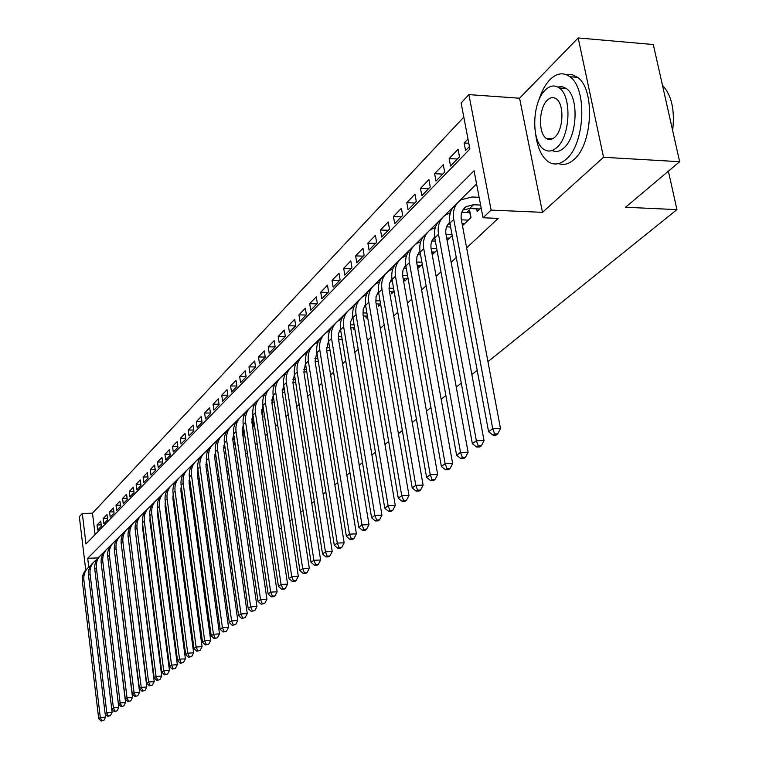 <?xml version="1.0" encoding="UTF-8"?>
<svg xmlns="http://www.w3.org/2000/svg" width="759" height="759" viewBox="0 0 759 759"><rect width="100%" height="100%" fill="white"/><g stroke="black" fill="none" stroke-linecap="round" stroke-linejoin="round"><path stroke-width="1.14" d="M85.729 570.037L79.344 516.67L82.314 513.454L85.985 543.956L469.906 149.02L461.121 103.015L468.882 94.609L491.12 210.101L483.037 217.767L474.052 170.728L87.702 558.292L88.756 567.049M519.564 98.224L542.486 212.34L603.547 157.284L679.656 161.695L653.3 44.525L578.178 37.95L519.564 98.224L468.882 94.609M463.815 117.123L92.494 513.169L82.314 513.454M603.547 157.284L578.178 37.95M476.652 208.839L477.174 211.6L481.13 207.805M462.468 225.717L470.988 217.548L469.536 209.882L466.861 212.482M447.117 240.461L452.203 235.575M432.061 251.988L432.507 254.483L437.013 250.157M418.048 265.536L418.475 267.955L422.289 264.303M404.433 278.705L404.841 281.039L407.991 278.022M391.198 291.503L391.597 293.761L394.111 291.342M378.333 303.942L378.703 306.133L380.638 304.283M365.81 316.048L366.17 318.173L367.546 316.854M353.628 327.822L353.969 329.88L354.814 329.074M341.759 339.282L342.432 340.962M272.68 407.925L272.101 402.156M262.548 417.649L263.098 417.118L262.291 411.748M252.652 427.146L253.497 426.34L252.719 421.112M243.003 436.406L244.113 435.343L243.364 430.258M233.592 445.448L234.948 444.138L234.227 439.176M224.398 454.28L225.831 452.895M215.414 462.895L216.732 461.633M206.647 471.32L207.852 470.163M198.071 479.546L199.171 478.493M189.693 487.591L190.689 486.633M181.505 495.456L182.407 494.583M173.498 503.141L174.304 502.363M165.661 510.665L166.382 509.972M157.995 518.018L158.631 517.41M150.5 525.219L151.041 524.697M143.157 532.268L143.622 531.822L143.1 531.822M115.273 557.874L115.463 558.852M101.194 524.849L97.038 524.981L100.738 521.12L101.364 526.243L97.655 530.076L97.038 524.981M107.484 518.406L103.233 518.53L107.01 514.602L107.655 519.763L103.869 523.672L103.233 518.53M113.888 511.832L109.552 511.955L113.404 507.942L114.059 513.16L110.197 517.135L109.552 511.955M120.425 505.133L115.994 505.247L119.931 501.158L120.596 506.414L116.658 510.475L115.994 505.247M127.095 498.293L122.569 498.407L126.582 494.232L127.256 499.536L123.243 503.682L122.569 498.407M133.897 491.32L129.277 491.424L133.366 487.174L134.058 492.525L129.96 496.756L129.277 491.424M140.842 484.204L136.117 484.308L140.292 479.963L140.994 485.371L136.819 489.678L136.117 484.308M147.929 476.946L143.1 477.041L147.36 472.61L148.081 478.056L143.812 482.458L143.1 477.041M155.168 469.536L150.235 469.622L154.58 465.096L155.31 470.599L150.956 475.096L150.235 469.622M162.559 461.965L157.511 462.051L161.952 457.43L162.692 462.981L158.242 467.572L157.511 462.051M170.101 454.243L164.94 454.318L169.475 449.594L170.234 455.201L165.69 459.888L164.94 454.318M177.815 446.349L172.53 446.415L177.17 441.596L177.938 447.25L173.299 452.041L172.53 446.415M185.699 438.285L180.291 438.341L185.025 433.417L185.813 439.129L181.069 444.024L180.291 438.341M193.754 430.04L188.213 430.097L193.061 425.059L193.858 430.827L189.01 435.837L188.213 430.097M201.989 421.624L196.315 421.662L201.268 416.52L202.084 422.346L197.131 427.459L196.315 421.662M210.404 413.01L204.607 413.048L209.664 407.782L210.499 413.664L205.433 418.892L204.607 413.048M219.019 404.205L213.07 404.234L218.25 398.845L219.104 404.784L213.915 410.135L213.07 404.234M227.833 395.202L221.742 395.211L227.036 389.709L227.909 395.705L222.605 401.179L221.742 395.211M236.855 385.989L230.603 385.989L236.021 380.344L236.912 386.416L231.486 392.014L230.603 385.989M246.087 376.559L239.683 376.549L245.223 370.772L246.134 376.9L240.584 382.631L239.683 376.549M255.546 366.91L248.971 366.882L254.654 360.971L255.584 367.157L249.891 373.03L248.971 366.882M265.233 357.034L258.487 356.977L264.303 350.924L265.252 357.185L259.426 363.2L258.487 356.977M275.156 346.91L268.231 346.844L274.189 340.639L275.156 346.958L269.189 353.125L268.231 346.844M285.261 336.541L278.211 336.455L284.321 330.099L285.318 336.484L279.189 342.802L278.211 336.455M295.564 325.905L288.439 325.801L294.701 319.283L295.725 325.744L289.445 332.224L288.439 325.801M306.133 315.013L298.932 314.89L305.355 308.201L306.399 314.738L299.966 321.37L298.932 314.89M316.958 303.837L309.691 303.695L316.285 296.835L317.347 303.439L310.744 310.251L309.691 303.695M328.078 292.376L320.725 292.206L327.49 285.175L328.581 291.845L321.807 298.837L320.725 292.206M339.482 280.612L332.053 280.422L338.998 273.202L340.117 279.948L333.163 287.13L332.053 280.422M351.18 268.534L343.685 268.325L350.81 260.906L351.958 267.737L344.814 275.1L343.685 268.325M363.2 256.134L355.62 255.897L362.944 248.278L364.121 255.185L356.787 262.756L355.62 255.897M375.553 243.392L367.887 243.136L375.411 235.309L376.625 242.292L369.083 250.072L367.887 243.136M388.238 230.309L380.496 230.015L388.228 221.97L389.471 229.038L381.72 237.036L380.496 230.015M401.283 216.846L393.456 216.533L401.407 208.251L402.687 215.404L394.708 223.63L393.456 216.533M414.699 203.014L406.786 202.662L414.964 194.143L416.274 201.382L408.076 209.845L406.786 202.662M428.503 188.773L420.495 188.393L428.92 179.627L430.268 186.951L421.824 195.661L420.495 188.393M442.706 174.115L434.613 173.697L443.284 164.684L444.67 172.094L435.97 181.059L434.613 173.697M457.335 159.029L449.148 158.574L458.085 149.286L459.499 156.79L450.542 166.031L449.148 158.574M92.494 513.169L95.103 534.573M467.99 138.973L464.128 142.996L465.561 150.538L469.432 146.544M145.206 548.131L145.681 547.685M152.587 541.233L153.138 540.721M160.13 534.184L160.766 533.596M167.834 526.983L168.555 526.31M175.718 519.63L176.524 518.871M183.773 512.107L184.674 511.262M192.008 504.412L193.014 503.473M200.433 496.538L201.543 495.504M209.057 488.483L210.271 487.354M217.88 480.238L219.209 479.005M226.913 471.804L228.355 470.457M236.163 463.161L237.728 461.7M245.641 454.309L247.33 452.734M255.347 445.248L257.168 443.541M265.299 435.951L267.263 434.11M275.498 426.416L277.614 424.442M285.963 416.644L288.23 414.528M296.693 406.625L299.122 404.348M307.708 396.331L310.308 393.902M319.017 385.771L321.788 383.181M330.63 374.927L333.59 372.157M342.556 363.779L345.715 360.829M354.814 352.328L358.172 349.187M367.413 340.554L370.99 337.214M380.382 328.448L384.177 324.89M393.712 315.991L397.754 312.215M407.441 303.164L411.739 299.16M421.577 289.957L426.131 285.707M436.14 276.361L440.97 271.845M451.15 262.339L456.273 257.548M466.624 247.88L498.189 218.393L483.037 217.767M476.576 183.915L97.958 558.007M223.877 447.914L225.148 448.171M679.656 161.695L625.53 207.264L676.943 209.617L668.385 171.192M676.943 209.617L487.952 361.654M477.193 370.307L471.861 374.595M461.292 383.105L456.263 387.137M445.875 395.505L441.15 399.3M430.932 407.526L426.473 411.112M416.425 419.196L412.232 422.564M402.346 430.514L398.409 433.683M388.674 441.51L384.974 444.499M375.401 452.193L371.919 455.002M362.489 462.582L359.225 465.21M349.946 472.677L346.882 475.143M337.736 482.496L334.861 484.802M325.858 492.05L323.173 494.213M314.302 501.348L311.788 503.369M303.04 510.409L300.697 512.287M292.073 519.232L289.891 520.987M281.39 527.828L279.359 529.459M270.972 536.205L269.084 537.723M260.821 544.374L259.075 545.778M250.916 552.343L249.303 553.643M241.248 560.114L239.759 561.309M231.818 567.704L230.451 568.804M222.615 575.104L221.362 576.119M213.621 582.343L212.482 583.263M204.835 589.411L203.744 589.809M542.486 212.34L491.12 210.101M168.479 592.039L167.834 592.589M160.699 598.585L160.14 599.06M153.09 604.999L152.616 605.397M176.373 591.062L177.189 591.024M185.272 590.654L186.192 590.616M194.399 590.236L195.424 590.189M97.949 557.903L87.702 558.292M468.806 143.271L464.128 142.996M105.226 714.02L105.605 717.122L103.869 720.424L101.108 721.05L103.869 720.424M101.108 721.05L98.708 718.688L82.361 581.413C81.877 576.176 83.509 571.878 87.247 568.538M98.708 718.688L100.302 717.511L83.888 579.923C83.395 574.108 85.378 569.544 89.847 566.214L90.577 565.74M101.753 720.585L100.302 717.511L105.605 717.122M535.683 134.324C537.457 147.948 541.765 157.16 548.615 161.952C554.374 165.434 560.294 164.466 566.385 159.039C584.99 143.726 587.447 88.395 569.895 76.744C563.387 72.058 556.745 73.016 549.99 79.619C545.123 84.685 541.319 91.792 538.577 100.947M558.596 163.602C563.709 165.49 568.861 164.115 574.032 159.475C592.732 144.191 595.208 88.983 577.58 77.342L572.21 74.705L566.508 74.733M557.732 87L562.182 86.63L566.375 88.537C579.07 96.735 577.476 136.544 564.06 147.796C560.038 151.458 556.053 152.369 552.125 150.51M545.247 90.093C531.841 102.465 531.082 142.17 544.061 149.476C548.264 152.104 552.58 151.402 557.011 147.369C570.36 136.098 571.944 96.222 559.307 88.006C554.715 84.761 550.028 85.454 545.247 90.093M554.905 137.113C563.51 129.723 564.44 104.03 556.252 98.85C553.339 96.829 550.36 97.275 547.324 100.197C538.691 108.044 538.112 133.66 546.433 138.461C549.184 140.225 552.011 139.77 554.905 137.113M672.645 130.491C674.998 110.14 671.601 95.065 662.465 85.264M114.192 711.506L117.019 710.86L114.192 711.506L111.725 709.105L112.123 712.359L110.378 715.69L107.588 716.325L110.378 715.69M107.588 716.325L105.15 713.944L88.518 575.417C88.025 570.123 89.666 565.797 93.442 562.428M105.15 713.944L106.782 712.739L90.074 573.899C89.571 568.036 91.564 563.425 96.061 560.076L96.839 559.573M108.243 715.851L106.782 712.739L112.123 712.359M101.602 566.394L118.784 707.492L117.019 710.86M94.79 569.297L96.374 567.751L113.395 707.881L111.725 709.105L94.79 569.297C94.287 563.956 95.938 559.592 99.752 556.195M96.374 567.751C95.862 561.831 97.873 557.191 102.408 553.814L103.224 553.292M114.865 711.012L113.395 707.881L118.784 707.492M108.082 559.592L125.577 702.53L123.793 705.927L120.937 706.582L123.793 705.927M120.937 706.582L118.442 704.162L101.194 563.055C100.672 557.666 102.342 553.254 106.194 549.839M118.442 704.162L120.14 702.91L102.807 561.48C102.285 555.512 104.306 550.825 108.879 547.429L109.732 546.878M121.62 706.088L120.14 702.91L125.577 702.53M114.704 552.78L132.512 697.464L130.709 700.899L127.816 701.563L130.709 700.899M127.816 701.563L125.292 699.115L107.721 556.698C107.199 551.243 108.879 546.793 112.759 543.349M125.292 699.115L127.028 697.844L109.372 555.085C108.831 549.061 110.871 544.336 115.472 540.911L116.383 540.332M128.518 701.05L127.028 697.844L132.512 697.464M121.478 545.892L139.59 692.284L137.768 695.766L134.846 696.43L137.768 695.766M134.846 696.43L132.284 693.973L114.381 550.199C113.85 544.687 115.539 540.199 119.467 536.736M132.284 693.973L134.058 692.663L116.07 548.558C115.52 542.476 117.569 537.714 122.208 534.26L123.167 533.662M135.557 695.918L134.058 692.663L139.59 692.284M143.413 530.171L142.882 530.19M128.394 538.899L146.829 687.009L144.978 690.519L142.028 691.193L144.978 690.519M142.028 691.193L139.428 688.717L121.184 543.567C120.634 537.998 122.341 533.473 126.307 529.981M139.428 688.717L141.24 687.379L122.911 541.888C122.341 535.75 124.4 530.949 129.077 527.477L130.083 526.85M142.749 690.671L141.24 687.379L146.829 687.009M150.861 523.283L150.244 523.302M135.463 531.784L154.21 681.61L152.35 685.159L149.352 685.851L152.35 685.159M149.352 685.851L146.724 683.347L128.129 536.803C127.569 531.177 129.286 526.604 133.29 523.084M146.724 683.347L148.574 681.98L129.884 535.086C129.315 528.89 131.383 524.052 136.098 520.551L137.161 519.887M150.092 685.311L148.574 681.98L154.21 681.61M158.47 516.243L157.768 516.262M142.683 524.545L142.597 527.96L161.752 676.098L159.874 679.684L156.838 680.387L159.874 679.684M156.838 680.387L154.181 677.853L135.216 529.886C134.647 524.203 136.383 519.583 140.424 516.044M154.181 677.853L156.069 676.468L137.018 528.141C136.421 521.888 138.508 517.002 143.261 513.482L144.371 512.79M157.597 679.836L156.069 676.468L161.752 676.098M166.259 509.061L165.453 509.08M150.064 517.164L149.931 520.873L169.466 670.463L167.559 674.087L164.494 674.798L167.559 674.087M164.494 674.798L161.79 672.256L142.464 522.828C141.876 517.078 143.622 512.42 147.701 508.853M161.79 672.256L163.726 670.833L144.295 521.044C143.688 514.725 145.785 509.801 150.576 506.253L151.753 505.532M165.272 674.239L163.726 670.833L169.466 670.463M174.219 501.727L173.308 501.746M165.547 503.748L165.007 503.767M157.597 509.631L157.417 513.634L177.34 664.704L175.424 668.366L172.312 669.096L175.424 668.366M172.312 669.096L169.58 666.525L149.855 515.617C149.257 509.811 151.022 505.105 155.149 501.5M169.58 666.525L171.553 665.074L151.734 513.786C151.117 507.42 153.223 502.449 158.052 498.872L159.286 498.122M173.109 668.518L171.553 665.074L177.34 664.704M182.359 494.232L181.344 494.251M173.488 496.291L172.815 496.301M165.31 501.955L165.073 506.225L185.405 658.821L183.46 662.522L180.31 663.262L183.46 662.522M180.31 663.262L177.54 660.662L157.417 508.245C156.809 502.373 158.584 497.629 162.749 493.995M177.54 660.662L179.551 659.182L159.333 506.386C158.697 499.944 160.823 494.934 165.69 491.339L166.989 490.542M181.116 662.673L179.551 659.182L185.405 658.821M190.689 486.576L189.56 486.595M181.6 488.663L180.794 488.682M173.194 494.109L172.891 498.663L193.64 652.797L191.676 656.544L188.488 657.294L191.676 656.544M188.488 657.294L185.68 654.675L165.149 500.722C164.513 494.773 166.306 489.982 170.519 486.329M185.68 654.675L187.739 653.157L167.103 498.805C166.458 492.316 168.583 487.25 173.498 483.625L174.855 482.8M189.314 656.687L187.739 653.157L193.64 652.797M198.896 478.749L197.966 478.768M189.902 480.874L188.963 480.893M181.249 486.102L180.889 490.931L202.065 646.64L200.082 650.435L196.847 651.194L200.082 650.435M196.847 651.194L194 648.547L173.043 493.018C172.397 487.012 174.209 482.164 178.46 478.483M194 648.547L196.107 646.991L175.044 491.064C174.38 484.508 176.524 479.403 181.477 475.751L182.9 474.887M197.701 650.577L196.107 646.991L202.065 646.64M207.226 470.76L206.562 470.77M198.393 472.904L197.321 472.923M205.869 464.869L207.103 464.84M198.127 470.978L197.52 471.064M189.494 477.923L189.067 483.018L210.689 640.34L208.678 644.173L205.404 644.951L208.678 644.173M205.404 644.951L202.511 642.275L181.116 485.143C180.462 479.071 182.283 474.176 186.581 470.466M202.511 642.275L204.674 640.691L183.166 483.151C182.492 476.519 184.646 471.367 189.636 467.696L191.135 466.794M206.277 644.315L204.674 640.691L210.689 640.34M207.093 464.755L205.869 464.774M214.626 456.624L216.021 456.605M206.809 462.762L206.059 462.848M197.928 469.555L197.435 474.935L219.512 633.898L217.482 637.769L214.161 638.556L217.482 637.769M214.161 638.556L211.23 635.862L189.38 477.088C188.706 470.95 190.547 466.007 194.892 462.269M211.23 635.862L213.44 634.239L191.477 475.049C190.784 468.36 192.947 463.161 197.985 459.461L199.551 458.521M215.053 637.911L213.44 634.239L219.512 633.898M215.992 456.425L214.626 456.444M215.698 454.366L214.788 454.461M206.562 461.007L205.993 466.662L228.544 627.295L226.495 631.222L223.127 632.019L226.495 631.222M223.127 632.019L220.148 629.296L197.833 468.853C197.141 462.639 198.991 457.639 203.393 453.873M220.148 629.296L222.415 627.636L199.978 466.766C199.266 460.001 201.448 454.755 206.524 451.026L208.165 450.049M224.038 631.355L222.415 627.636L228.544 627.295M225.11 447.895L223.582 447.924M232.776 439.575L234.284 439.556M224.806 445.78L223.725 445.865M215.404 452.26L214.75 458.189L237.795 620.539L235.717 624.505L232.311 625.321L235.717 624.505M232.311 625.321L229.284 622.57L206.486 460.428C205.774 454.129 207.643 449.091 212.084 445.296M229.284 622.57L231.599 620.871L208.678 458.284C207.947 451.453 210.139 446.159 215.252 442.402L216.989 441.387M233.241 624.638L231.599 620.871L237.795 620.539M234.133 436.994L232.88 437.07M234.446 439.176L232.766 439.195M242.197 430.751L243.44 430.733M224.455 443.313L223.715 449.518L247.273 613.614L245.166 617.636L241.713 618.462L245.166 617.636M241.713 618.462L238.639 615.691L215.338 451.795C214.607 445.429 216.495 440.324 220.992 436.501M238.639 615.691L241.02 613.936L217.577 449.603C216.827 442.706 219.038 437.355 224.199 433.569L226.011 432.516M242.662 617.76L241.02 613.936L247.273 613.614M243.696 428.01L242.263 428.076M244.018 430.249L242.168 430.268M251.855 421.71L252.804 421.71M233.725 434.157L232.89 440.637L256.978 606.526L254.844 610.587L251.343 611.431L254.844 610.587M251.343 611.431L248.231 608.633L224.398 442.962C223.658 436.51 225.556 431.359 230.1 427.507M248.231 608.633L250.66 606.839L226.704 440.713C225.935 433.74 228.146 428.342 233.355 424.537L235.262 423.437M252.32 610.72L250.66 606.839L256.978 606.526M253.487 418.807L251.865 418.854M253.829 421.103L251.808 421.122M261.77 412.469L262.396 412.46M243.222 424.784L242.292 431.548L266.921 599.249L264.768 603.367L261.219 604.23L264.768 603.367M261.219 604.23L258.051 601.403L233.687 433.911C232.918 427.383 234.835 422.175 239.436 418.294M258.051 601.403L260.546 599.563L236.04 431.615C235.252 424.566 237.482 419.12 242.738 415.277L244.73 414.129M262.216 603.5L260.546 599.563L266.921 599.249M263.534 409.376L261.713 409.424M263.895 411.739L261.694 411.757M252.946 415.192L251.922 422.232L277.12 591.802L274.938 595.967L272.367 596.09L271.333 596.84L273.914 596.716L274.938 595.967M271.333 596.84L268.126 593.984L243.193 424.632C242.415 418.029 244.351 412.763 248.999 408.854M268.126 593.984L270.678 592.105L245.612 422.279C244.796 415.154 247.045 409.661 252.339 405.79L254.436 404.604M272.367 596.09L270.678 592.105L277.12 591.802M273.838 399.727L271.817 399.746M274.208 402.147L271.826 402.156M262.927 405.353L261.798 412.687L287.585 584.155L285.375 588.377L282.765 588.5L281.712 589.269L284.321 589.145L285.375 588.377M281.712 589.269L278.449 586.384L252.946 415.135C252.14 408.446 254.085 403.124 258.8 399.187M278.449 586.384L281.067 584.458L255.413 412.725C254.588 405.524 256.846 399.974 262.187 396.075L264.379 394.841M282.765 588.5L281.067 584.458L287.585 584.155M284.407 389.822L282.168 389.841M284.796 392.318L282.225 392.327M273.164 395.278L271.912 402.896L298.315 576.318L296.076 580.597L293.439 580.711L292.367 581.498L294.995 581.385L296.076 580.597M292.367 581.498L289.046 578.586L262.937 405.391C262.111 398.617 264.075 393.238 268.838 389.272M289.046 578.586L291.731 576.612L265.47 402.925C264.616 395.638 266.883 390.041 272.272 386.113L274.578 384.832M293.439 580.711L291.731 576.612L298.315 576.318M295.26 379.68L292.794 379.68M295.659 382.242L292.889 382.242M283.657 384.946L282.291 392.868L309.321 568.273L307.053 572.609L304.397 572.722L303.287 573.529L305.943 573.415L307.053 572.609M303.287 573.529L299.909 570.588L273.183 395.411C272.329 388.542 274.322 383.105 279.141 379.102M299.909 570.588L302.67 568.557L275.783 392.868C274.91 385.506 277.187 379.851 282.623 375.895L285.042 374.567M304.397 572.722L302.67 568.557L309.321 568.273M306.399 369.272L303.704 369.263M306.816 371.91L303.847 371.901M294.426 374.348L292.936 382.574L320.621 560.019L318.325 564.411L315.64 564.516L314.501 565.351L317.186 565.237L318.325 564.411M314.501 565.351L311.067 562.381L283.695 385.164C282.822 378.21 284.824 372.707 289.701 368.675M311.067 562.381L313.903 560.294L286.361 382.564C285.46 375.117 287.746 369.405 293.24 365.421L295.773 364.035M315.64 564.516L313.903 560.294L320.621 560.019M317.841 358.599L314.9 358.58M318.277 361.322L315.099 361.303M305.488 363.485L303.866 372.005L332.233 551.537L329.899 555.986L327.186 556.091L326.019 556.945L328.732 556.84L329.899 555.986M326.019 556.945L322.528 553.947L294.473 374.652C293.581 367.603 295.602 362.043 300.545 357.982M322.528 553.947L325.44 551.802L297.215 371.976C296.285 364.453 298.591 358.684 304.122 354.671L306.788 353.229M327.186 556.091L325.44 551.802L332.233 551.537M329.596 347.65L326.408 347.622M330.051 350.449L326.655 350.421M316.845 352.337L315.07 361.161L344.15 542.827L341.797 547.334L339.045 547.438L337.85 548.311L340.592 548.207L341.797 547.334M337.85 548.311L334.292 545.285L305.545 363.865C304.625 356.711 306.664 351.094 311.664 346.996M334.292 545.285L337.29 543.074L308.353 361.123C307.404 353.504 309.719 347.679 315.298 343.628L318.097 342.148M339.045 547.438L337.29 543.074L344.15 542.827M341.683 336.408L338.22 336.37M342.157 339.292L338.523 339.245M328.505 340.886L326.588 350.032L356.398 533.881L354.007 538.444L351.237 538.548L350.003 539.45L352.774 539.345L354.007 538.444M350.003 539.45L346.389 536.376L316.911 352.783C315.962 345.535 318.021 339.852 323.087 335.725M346.389 536.376L349.463 534.118L319.795 349.965C318.818 342.262 321.142 336.379 326.778 332.3L329.71 330.763M351.237 538.548L349.463 534.118L356.398 533.881M354.111 324.871L350.373 324.814M354.605 327.841L350.724 327.784M352.204 317.917L352.944 317.926M340.487 329.131L338.514 333.495L338.419 338.59L368.997 524.678L366.569 529.308L363.77 529.403L362.498 530.332L365.297 530.237L366.569 529.308M362.498 530.332L358.817 527.23L328.581 341.408C327.603 334.055 329.681 328.305 334.823 324.15M358.817 527.23L361.977 524.905L331.55 338.514C330.544 330.715 332.878 324.767 338.561 320.668L341.645 319.065M363.77 529.403L361.977 524.905L368.997 524.678M366.891 313.012L362.868 312.945M367.413 316.076L363.267 316M364.548 305.972L365.696 305.991M352.859 317.395L352.337 317.708M352.812 317.063L350.696 321.541L350.563 326.835L381.948 515.209L379.491 519.915L376.654 520L375.344 520.949L378.181 520.864L379.491 519.915M375.344 520.949L371.597 517.818L340.582 329.71C339.567 322.262 341.673 316.437 346.872 312.253M371.597 517.818L374.851 515.427L343.628 326.74C342.594 318.856 344.937 312.841 350.677 308.714L353.903 307.053M376.654 520L374.851 515.427L381.948 515.209M380.041 300.839L375.714 300.744M380.582 303.989L376.179 303.904M377.242 293.695L378.817 293.733M365.553 305.127L364.804 305.554M365.487 304.653L363.21 309.255L363.058 314.757L395.268 505.475L392.782 510.238L389.908 510.323L388.57 511.31L391.435 511.224L392.782 510.238M388.57 511.31L384.756 508.141L352.907 317.689C351.872 310.127 353.988 304.245 359.263 300.033M384.756 508.141L388.096 505.674L356.047 314.634C354.975 306.655 357.337 300.583 363.125 296.418L366.521 294.71M389.908 510.323L388.096 505.674L395.268 505.475M393.589 288.316L388.95 288.202M393.883 291.56L389.452 291.465M390.306 281.077L392.327 281.124M378.618 292.519L377.621 293.069M378.513 291.892L376.075 296.617L375.904 302.338L408.987 495.456L406.454 500.295L403.56 500.371L402.175 501.376L405.069 501.301L406.454 500.295M402.175 501.376L398.285 498.179L365.591 305.336C364.519 297.661 366.654 291.703 372.005 287.462M398.285 498.179L401.729 495.646L368.817 302.186C367.707 294.113 370.079 287.984 375.923 283.781L379.491 282.006M403.56 500.371L401.729 495.646L408.987 495.456M407.536 275.441L402.574 275.308M407.203 278.781L403.124 278.667M403.76 268.088L406.245 268.164M430.619 480.627L433.579 480.561L435.049 479.489L432.08 479.555L430.619 480.627L426.577 477.354L392.052 279.54L390.809 280.223M391.938 278.781L389.32 283.619L389.12 289.549L423.105 485.143L420.543 490.048L417.611 490.115L416.188 491.158L419.11 491.082L420.543 490.048M416.188 491.158L412.222 487.923L378.627 292.623C377.527 284.834 379.69 278.8 385.107 274.53M412.222 487.923L415.771 485.314L381.948 289.388C380.809 281.209 383.191 275.014 389.092 270.783L392.839 268.952M417.611 490.115L415.771 485.314L423.105 485.143M421.909 262.197L416.606 262.035M420.903 265.622L417.203 265.517M417.611 254.739L420.581 254.834M405.904 266.238L404.376 267.007M405.752 265.289L402.944 270.242L402.593 275.489L437.649 474.508L435.049 479.489M426.577 477.354L430.23 474.669L395.467 276.2C394.3 267.927 396.691 261.665 402.64 257.415L406.577 255.517M395.467 276.2L392.052 279.54C390.913 271.627 393.096 265.527 398.589 261.219M432.08 479.555L430.23 474.669L437.649 474.508M436.729 248.572L431.065 248.383M435.011 252.083L431.71 251.979M431.89 240.992L435.362 241.115M420.163 252.519L418.342 253.402M419.983 251.4L416.976 256.466L416.587 261.902L452.649 463.559L450.002 468.616L447.004 468.673L445.486 469.774L448.484 469.717L450.002 468.616M445.486 469.774L441.368 466.472L405.875 266.067C404.699 258.041 406.9 251.855 412.479 247.519M441.368 466.472L445.135 463.692L409.395 262.633C408.181 254.256 410.581 247.927 416.587 243.639L420.733 241.685M447.004 468.673L445.135 463.692L452.649 463.559M452.013 234.55L445.979 234.322M449.527 238.146L446.671 238.041M446.615 226.837L450.609 226.998M434.869 238.411L432.725 239.389M434.641 237.102C431.539 240.072 430.381 244 431.15 248.905L468.104 452.269L465.419 457.402L462.383 457.449L460.817 458.588L463.853 458.531L465.419 457.402M460.817 458.588L456.614 455.248L420.106 252.187C418.892 244.037 421.112 237.776 426.776 233.421M456.614 455.248L460.504 452.383L423.731 248.658C422.488 240.167 424.888 233.772 430.951 229.455L435.324 227.434M462.383 457.449L460.504 452.383L468.104 452.269M468.303 220.119L461.368 219.835M464.489 223.782L462.089 223.687M461.795 212.264L470.049 212.577M450.03 223.886L447.554 224.958M449.764 222.378C446.453 225.357 445.201 229.408 446.017 234.531L484.043 440.618L481.32 445.827L478.246 445.875L476.633 447.051L479.707 447.004L481.32 445.827M476.633 447.051L472.345 443.664L434.774 237.89C433.522 229.607 435.761 223.269 441.51 218.886M472.345 443.664L476.358 440.713L438.512 234.246C437.222 225.66 439.641 219.19 445.751 214.844L450.353 212.757M478.246 445.875L476.358 440.713L484.043 440.618M470.798 217.729L469.83 212.605M480.608 205.063L473.493 204.75L466.244 206.571C462.079 209.493 460.447 213.867 461.349 219.702L500.494 428.598L497.733 433.892L494.621 433.92L492.961 435.135L496.063 435.097L497.733 433.892M479.906 208.981L469.593 208.526L462.829 210.072M492.961 435.135L488.578 431.719L492.714 428.674L453.749 219.398C452.421 210.689 454.84 204.152 461.017 199.778L472.022 196.989L479.128 197.312M488.578 431.719L449.897 223.155C448.597 214.731 450.865 208.317 456.69 203.896M494.621 433.92L492.714 428.674L500.494 428.598M82.361 581.413L83.888 579.923M88.518 575.417L90.074 573.899M101.194 563.055L102.807 561.48M107.721 556.698L109.372 555.085M114.381 550.199L116.07 548.558M121.184 543.567L122.911 541.888M128.129 536.803L129.884 535.086M135.216 529.886L137.018 528.141M142.464 522.828L144.295 521.044M149.855 515.617L151.734 513.786M157.417 508.245L159.333 506.386M180.851 488.682L181.515 488.037M165.149 500.722L167.103 498.805M188.972 480.808L189.778 480.011M173.043 493.018L175.044 491.064M197.331 472.696L198.241 471.804M181.116 485.143L183.166 483.151M205.879 464.394L206.903 463.407M189.38 477.088L191.477 475.049M214.636 455.903L215.765 454.812M197.833 468.853L199.978 466.766M223.592 447.212L224.835 446.007M206.486 460.428L208.678 458.284M232.766 438.313L234.123 436.994M215.338 451.795L217.577 449.603M242.168 429.196L243.383 428.01M224.398 442.962L226.704 440.713M251.789 419.85L252.87 418.807M233.687 433.911L236.04 431.615M261.656 410.277L262.576 409.386M243.193 424.632L245.612 422.279M271.769 400.467L272.538 399.727M252.946 415.135L255.413 412.725M282.139 390.401L282.737 389.822M262.937 405.391L265.47 402.925M273.183 395.411L275.783 392.868M283.695 385.164L286.361 382.564M294.473 374.652L297.215 371.976M305.545 363.865L308.353 361.123M316.911 352.783L319.795 349.965M328.581 341.408L331.55 338.514M340.582 329.71L343.628 326.74M352.907 317.689L356.047 314.634M365.591 305.336L368.817 302.186M378.627 292.623L381.948 289.388M405.875 266.067L409.395 262.633M420.106 252.187L423.731 248.658M434.774 237.89L438.512 234.246M469.593 208.526L473.493 204.75M449.897 223.155L453.749 219.398M552.505 138.84L546.433 138.461M566.375 88.537L559.307 88.006M569.895 76.744L577.58 77.342M364.899 305.422L365.506 304.824M377.735 292.898L378.551 292.111M390.951 280.014L391.967 279.018M404.547 266.751L405.79 265.536M418.541 253.098L420.021 251.656M432.962 239.038L434.679 237.358M447.81 224.55L449.802 222.605M463.132 209.607L466.244 206.571"/></g></svg>
